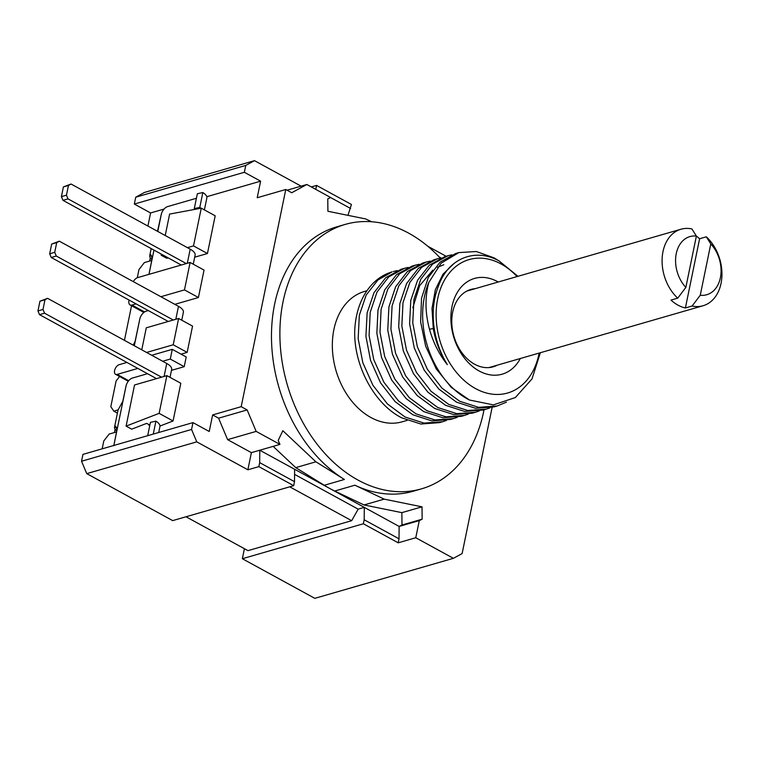 <?xml version="1.0" encoding="UTF-8"?>
<svg xmlns="http://www.w3.org/2000/svg" width="759" height="759" viewBox="0 0 759 759"><rect width="100%" height="100%" fill="white"/><g stroke="black" fill="none" stroke-linecap="round" stroke-linejoin="round"><path stroke-width="1.14" d="M294.577 474.375L358.163 509.147L364.301 507.373L364.187 519.773L363.362 523.767L242.349 558.719L314.814 598.339L453.398 558.32L415.771 537.742L419.291 520.598L399.13 526.423L294.625 469.271L294.511 481.671L293.695 485.675L172.682 520.617L86.744 473.625L196.771 441.852L247.87 469.793L251.39 452.649L227.605 439.641L218.583 418.181L212.634 414.926L241.191 406.682L247.14 409.936L218.583 418.181M347.973 215.347L351.417 204.475L316.579 185.424L311.323 186.942M363.362 523.767L398.2 542.818L399.025 538.824L399.13 526.423L401.995 525.01L401.853 512.648L364.016 504.953L334.747 491.026A137.607 100.112 -106.1 0 1 329.463 488.322A137.607 100.112 -106.1 0 1 324.245 485.276L295.744 467.62L273.136 446.368M415.771 537.742L398.2 542.818M293.695 485.675L258.857 466.624L247.87 469.793M242.349 558.719L244.407 548.7M186.002 516.765L247.956 550.645L351.683 520.693L289.729 486.813M358.163 509.147L351.683 520.693M294.625 469.271L259.787 450.22L279.948 444.404L256.163 431.397L247.14 409.936M364.187 519.773L399.025 538.824M419.291 520.598L422.156 519.184L401.995 525.01M422.156 519.184L422.013 506.832L401.853 512.648M492.126 407.393L462.127 553.558L453.398 558.32M422.013 506.832L384.168 499.137L354.899 485.2A137.607 100.112 73.9 0 0 413.143 491.253L421.539 488.834A137.607 100.112 73.9 0 0 484.024 409.775M371.597 221.751L365.743 218.962L327.907 211.268L327.765 198.915L330.63 197.501L306.845 184.494L291.722 192.748L285.773 189.494L241.191 406.682M440.305 258.107A137.607 100.112 73.9 0 0 408.703 233.174A137.607 100.112 73.9 0 0 345.174 224.417L336.778 226.846A137.607 100.112 73.9 0 0 271.551 341.303A137.607 100.112 73.9 0 0 344.406 479.46L324.245 485.276M279.948 444.404L278.183 440.457L282.851 430.733L315.896 461.804L344.406 479.46M439.195 256.921L441.045 257.946M427.753 246.22L446.131 256.267M206.78 196.714L260.612 181.173L244.36 172.284L134.334 204.057L135.738 197.198L144.466 192.435L254.493 160.661L301.114 186.154M116.535 431.937L109.154 434.063L103.784 440.988L102.171 448.835M191.562 429.471L81.536 461.244L82.949 454.385L192.976 422.611L191.562 429.471L196.771 441.852M81.536 461.244L86.744 473.625M119.571 376.492L116.099 380.971L110.814 406.691L113.841 411.198L118.081 409.832L114.533 427.175A14.649 5.882 11.6 0 0 116.715 431.027M151.724 260.47L144.352 262.595L138.973 269.53L137.294 277.737M131.544 305.725L124.438 340.355M134.334 204.057L150.586 212.947L147.901 226.04M114.438 432.535L115.112 429.271M149.637 261.077L150.301 257.813M150.586 212.947L164.077 209.048M260.612 181.173L257.216 197.748L285.773 189.494M212.634 414.926L209.228 431.501L192.976 422.611M159.959 426.046L173.071 420.979L180.813 383.257L166.876 375.639L134.542 384.974L126.098 426.122L159.134 413.351L166.876 375.639M181.059 354.149L187.15 352.394L192.549 326.104L178.612 318.476L146.278 327.822L141.762 349.823M194.693 257.197L207.444 253.515L215.186 215.793L201.258 208.175L169.618 214.085L165.225 235.518M174.826 304.34L198.412 297.528L204.048 270.09L190.111 262.472L137.616 277.633A6.366 3.548 -61.3 0 0 133.328 281.646M171.458 370.364L184.219 366.682L186.211 356.967L172.274 349.339L151.734 355.278M126.914 362.441L119.154 364.681A5.417 3.017 -61.3 0 0 114.951 369.329A5.417 3.017 -61.3 0 0 115.558 374.291A5.417 3.017 -61.3 0 0 117.161 374.405L137.853 368.428M162.673 361.256L170.282 359.064L172.274 349.339M184.219 366.682L170.282 359.064M129.058 300.052L128.954 300.564A6.366 3.548 -61.3 0 0 130.102 304.938A6.366 3.548 -61.3 0 0 131.981 305.061L136.07 303.885M160.889 296.712L184.475 289.9L190.111 262.472M198.412 297.528L184.475 289.9M157.521 231.305L161.392 213.829A7.647 4.25 118.7 0 1 167.559 206.609L196.42 198.279M204.399 209.892L206.837 198.014A15.294 6.138 -168.4 0 0 202.833 192.539L197.349 193.744L194.295 208.602A7.647 3.074 11.6 0 1 195.262 209.294M200.993 208.222A15.294 6.138 11.6 0 0 199.788 207.406L202.833 192.539M149.855 425.097L146.686 423.37L131.668 429.167L126.098 426.122M148.603 424.414A7.647 4.25 -61.3 0 0 149.694 425.875M147.502 373.703L132.36 378.077A7.647 4.25 -61.3 0 0 126.203 385.287L122.825 401.255L118.053 410.021M133.223 345.155L135.149 341.246L139.922 318.419A7.647 4.25 118.7 0 1 146.089 311.199L148.29 310.564M148.982 274.35A7.647 4.25 118.7 0 1 148.982 274.284L152.161 258.373L150.908 254.758L149.76 255.536L151.183 248.582M161.553 377.176L44.553 313.192L42.988 309.482L44.98 299.767L47.599 298.334L166.743 363.485A15.294 6.138 11.6 0 1 171.648 369.472L170.025 377.356M156.515 378.627L39.515 314.653L37.95 310.934L39.942 301.219L47.599 298.334M44.553 313.192L39.515 314.653M181.762 320.203L183.374 312.319A15.294 6.138 -168.4 0 0 178.479 306.332L59.335 241.182L51.678 244.066L49.686 253.781L51.242 257.5L168.242 321.474M193.251 264.189L195.11 255.166A15.294 6.138 -168.4 0 0 190.205 249.18L71.061 184.029L63.405 186.913L61.413 196.628L62.978 200.348L181.259 265.024M42.988 309.482L37.95 310.934M44.98 299.767L39.942 301.219M59.335 241.182L56.716 242.614L54.724 252.33L56.28 256.039L173.28 320.023M71.061 184.029L68.452 185.452L66.45 195.177L68.016 198.886L186.306 263.572M54.724 252.33L49.686 253.781M56.716 242.614L51.678 244.066M56.28 256.039L51.242 257.5M117.408 413.143L113.841 411.198M113.784 445.751L116.962 429.831L115.71 426.216L114.562 426.994M152.075 256.163L149.732 255.707A14.649 5.882 -168.4 0 0 151.914 259.569M147.682 435.694L150.424 422.355L155.908 421.16A15.294 6.138 11.6 0 1 159.912 426.624L158.707 432.507M153.252 434.082L155.908 421.16M187.426 247.652L193.507 245.897L201.258 208.175M207.444 253.515L193.507 245.897M161.392 254.161L161.174 255.233L166.752 258.278L168.175 257.87M161.174 255.233L162.606 254.825M146.582 352.461L173.213 344.776L178.612 318.476M173.071 420.979L159.134 413.351M187.15 352.394L173.213 344.776M68.452 185.452L63.405 186.913M66.45 195.177L61.413 196.628M68.016 198.886L62.978 200.348M199.788 207.406L194.295 208.602M244.36 172.284L245.764 165.424L135.738 197.198M254.493 160.661L245.764 165.424M256.163 431.397L227.605 439.641M258.857 466.624L259.673 462.62L259.787 450.22L251.39 452.649M315.896 461.804L295.744 467.62M345.174 224.417A137.607 100.112 73.9 0 0 280.099 342.385A137.607 100.112 73.9 0 0 358.02 480.077A137.607 100.112 73.9 0 0 421.539 488.834M366.948 290.735L364.529 291.437A67.845 49.363 -106.1 0 0 332.442 349.605A67.845 49.363 -106.1 0 0 370.866 417.488A67.845 49.363 73.9 0 0 402.185 421.805L407.175 420.372M354.785 329.387A79.002 57.475 -106.1 0 1 356.464 316.266A79.002 57.475 -106.1 0 1 392.137 271.864L377.878 280.014L366.142 295.109L359.33 315.308L358.163 338.609L362.821 362.717L372.887 385.24L387.432 403.959L405.078 417.023L424.006 423.105L442.63 421.729L439.48 422.64L420.856 424.025L401.928 417.934C373.921 403.997 353.153 364.396 354.785 329.387M468.312 414.129L464.47 415.429L445.884 416.805L426.919 410.714L409.357 397.735L394.879 379.187L384.699 356.55L380.003 332.3L381.132 309.16L387.858 289.027L399.632 273.781L415.173 265.204L419.11 264.284M457.383 417.279L453.55 418.579L434.973 419.964L415.998 413.864L398.475 400.923L383.921 382.28L373.779 359.69L369.083 335.506L370.212 312.319L376.986 292.092L388.75 276.902L404.253 268.363L408.209 267.434M446.463 420.439L442.63 421.729M397.27 270.593L393.342 271.513M404.253 268.363L401.103 269.274L385.752 277.671L373.997 292.689L367.119 312.926L365.923 336.313L370.525 360.278L380.553 382.83L395.126 401.644L412.849 414.775L431.776 420.865L450.4 419.49L453.55 418.579M415.173 265.204L412.023 266.115L396.511 274.663L384.756 289.843L377.982 310.07L376.853 333.267L381.54 357.451L391.682 380.041L406.236 398.684L423.769 411.625L442.734 417.716L461.32 416.34L464.47 415.429M426.093 262.054L422.943 262.965L407.393 271.542L395.629 286.779L388.902 306.921L387.764 330.061L392.46 354.311L402.64 376.948L417.127 395.496L434.679 408.465L453.654 414.566L472.24 413.181L475.39 412.27L456.804 413.655L437.839 407.555L420.182 394.49L405.695 375.866L395.581 353.267L390.913 329.093L392.09 305.83L398.826 285.773L410.591 270.593L426.093 262.054L430.04 261.134M490.134 407.82L486.31 409.12L467.781 410.505L448.759 404.405L431.046 391.283L416.482 372.498L406.501 350.127L401.843 326.057L403.001 302.68L409.841 282.443L421.549 267.405L437.013 258.904L440.951 257.984M437.013 258.904L433.863 259.815L418.351 268.354L406.596 283.534L399.851 303.591L398.684 326.844L403.342 351.028L413.465 373.627L427.943 392.242L445.599 405.315L464.574 411.416L483.151 410.031L486.31 409.12M447.933 255.745L444.774 256.656L429.309 265.166L417.611 280.194L410.771 300.441L409.604 323.818L414.262 347.878L424.253 370.259L438.816 389.044L456.52 402.166L475.542 408.266L494.071 406.881L497.23 405.961L478.625 407.346L459.679 401.255L441.918 388.077L427.326 369.216L417.374 346.816L412.754 322.85L413.949 299.407L420.847 279.132L432.526 264.198L447.933 255.745L451.871 254.825M540.361 352.726L531.993 378.94L515.37 397.536L493.378 404.889L469.413 400.002A79.002 57.475 -106.1 0 1 467.497 398.997A79.002 57.475 -106.1 0 1 428.778 282.471L441.159 263.164L458.853 252.595L476.348 251.523L494.232 257.937L498.578 260.669M469.413 400.002L451.311 387.413L436.245 368.874L425.676 346.265L420.619 321.873L421.53 298.173L428.247 277.576L440.049 262.168L455.694 253.506L458.853 252.595M428.778 282.471C424.879 297.329 425.106 312.888 429.471 329.169C433.19 342.556 439.138 354.377 447.326 364.633A71.517 52.029 -106.1 0 1 434.233 328.438A71.517 52.029 -106.1 0 1 438.503 285.991C447.791 258.961 474.432 247.32 499.061 260.925L517.961 276.304M412.82 307.765L419.651 285.688L432.772 270.195M437.44 267.31L443.835 264.72M517.059 276.57A69.439 50.521 73.9 0 0 501.13 264.009A69.439 50.521 73.9 0 0 437.715 298.619A69.439 50.521 73.9 0 0 475.561 388.599A69.439 50.521 73.9 0 0 539.156 353.077M520.323 358.514A49.819 36.242 -106.1 0 1 479.166 370.999A49.819 36.242 -106.1 0 1 452.022 306.437A49.819 36.242 -106.1 0 1 497.515 281.608A49.819 36.242 -106.1 0 1 498.227 282.006M497.268 365.174A40.265 29.288 -106.1 0 1 493.217 366.806A40.265 29.288 -106.1 0 1 474.631 364.244A40.265 29.288 -106.1 0 1 451.833 323.96A40.265 29.288 -106.1 0 1 470.874 289.445A40.265 29.288 -106.1 0 1 475.172 288.667M696.382 236.096A39.819 28.965 -106.1 0 1 699.599 238.753L706.325 236.817A39.819 28.965 -106.1 0 1 721.05 283.363A39.819 28.965 -106.1 0 1 703.071 305.735A39.819 28.965 -106.1 0 1 692.113 306.029L685.396 307.964A39.819 28.965 -106.1 0 1 670.994 300.09L677.721 298.154A39.819 28.965 -106.1 0 1 662.986 251.608A39.819 28.965 -106.1 0 1 680.975 229.227A39.819 28.965 -106.1 0 1 691.923 228.943L696.382 236.068A30.265 22.011 73.9 0 0 676.26 253.601A30.265 22.011 73.9 0 0 685.851 287.395L696.382 236.068M677.721 298.154L685.851 287.395M706.325 236.817L710.785 243.943A30.265 22.011 73.9 0 1 720.386 277.728A30.265 22.011 73.9 0 1 700.253 295.26L692.113 306.029M700.253 295.26L710.785 243.943M685.396 307.964L699.599 238.753M506.433 402.147L497.23 405.961M479.233 410.97L475.39 412.27M447.326 364.633C440.277 353.675 435.6 341.702 433.285 328.713L432.004 308.41L435.343 289.71L442.962 274.255L454.157 263.373M306.845 184.494L287.063 190.205M315.763 189.37L316.579 185.424M350.592 208.478L330.563 197.53M294.511 481.671L259.673 462.62M384.168 499.137L364.016 504.953M128.707 380.714L117.161 374.405M131.981 305.061L144.542 311.93M126.203 385.287L113.85 445.467M139.922 318.419L134.315 345.753M161.392 213.829L157.777 231.448M153.954 250.091L148.982 274.284M166.743 363.485L164.086 376.445M178.479 306.332L175.813 319.292M190.205 249.18L187.312 263.278M116.877 427.621L114.533 427.175M354.899 485.2L334.747 491.026M434.233 328.438L429.471 329.169M128.28 381.255L115.558 374.291M130.102 304.938L143.84 312.452M680.975 229.227L466.823 291.077M703.071 305.735L488.919 367.584"/></g></svg>
